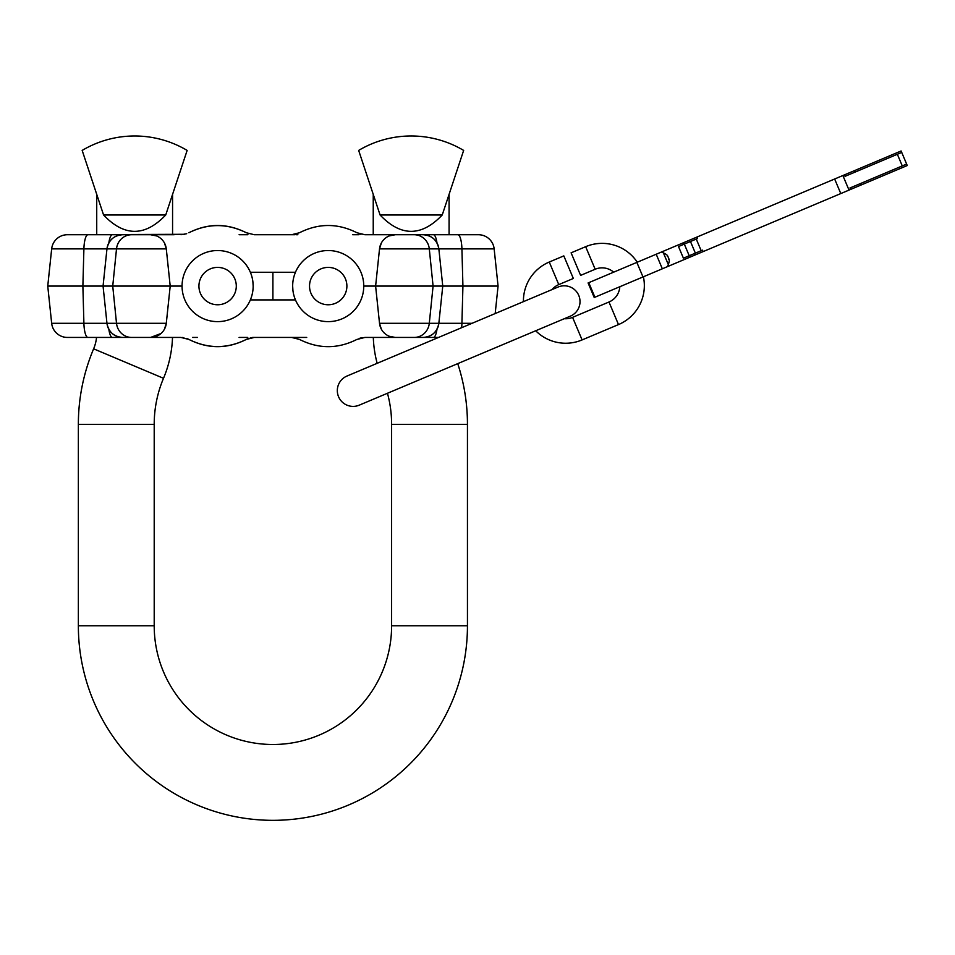 <?xml version="1.0" encoding="UTF-8"?>
<svg xmlns="http://www.w3.org/2000/svg" width="955" height="955" viewBox="0 0 955 955"><rect width="100%" height="100%" fill="white"/><g stroke="black" fill="none" stroke-linecap="round" stroke-linejoin="round"><path stroke-width="1.43" d="M356.86 232.71L356.931 232.745C337.784 223.088 318.636 223.088 299.476 232.745L291.55 234.727L294.832 234.727M297.876 234.727L295.943 234.727M352.682 234.727L358.937 234.727M410.077 234.727L423.137 234.727C431.947 235.419 437.175 240.147 438.846 248.885L494.153 248.885A15.805 15.805 -90 0 0 478.443 234.727L457.851 234.727L478.443 234.727A15.805 15.805 0 0 1 494.153 248.885L498.068 286.082L363.76 286.082M356.931 232.745L364.87 234.727L395.239 234.727A15.805 15.805 90 0 0 379.517 248.885L438.846 248.885A15.805 15.805 -90 0 0 423.137 234.727L457.851 234.727A15.805 4.095 90 0 1 461.922 248.885L462.924 286.082L461.922 323.291L379.517 323.291L381.332 329.153M389.186 235.933L395.239 234.727L414.124 234.727A15.805 15.256 90 0 1 429.296 248.885L433.081 286.082L429.296 323.291A15.805 15.256 -90 0 1 414.124 337.437L364.87 337.437L356.752 339.514M292.302 234.727L254.269 234.727L246.33 232.745C227.183 223.231 208.035 223.231 188.875 232.745C208.035 223.088 227.183 223.088 246.33 232.745M247.942 234.727L239.096 234.727M96.73 194.354L96.73 234.727L67.375 234.727L184.804 234.285M67.375 234.727A15.805 15.805 90 0 0 51.666 248.885A15.805 15.805 90 0 1 67.375 234.727A15.805 15.805 0 0 0 51.666 248.885L106.96 248.885C108.631 240.147 113.872 235.419 122.67 234.727A15.805 15.805 0 0 0 106.96 248.885L116.51 248.885A15.805 15.256 90 0 1 131.695 234.727L159.175 234.727M373.238 194.354L373.238 234.727L450.665 234.727L449.077 234.727L449.077 194.354M95.154 234.727L174.156 234.727L172.569 234.727L172.569 194.354M377.165 363.318A115.34 115.34 0 0 1 373.31 337.437L438.548 337.437L386.644 337.437L395.239 337.437L389.186 336.232M197.506 337.437L192.612 337.437M67.375 337.437L87.967 337.437L67.375 337.437A15.805 15.805 0 0 1 51.666 323.291A15.805 15.805 90 0 0 67.375 337.437A15.805 15.805 90 0 1 51.666 323.291L47.75 286.082L51.666 248.885M108.846 329.272A15.805 4.095 -90 0 0 112.427 337.437L87.967 337.437A15.805 4.095 -90 0 1 83.897 323.291L51.666 323.291M135.741 337.437L122.67 337.437C113.872 336.745 108.631 332.03 106.96 323.291L83.897 323.291L82.882 286.082L47.75 286.082M248.539 338.44L246.33 339.419C227.183 349.076 208.035 349.076 188.875 339.419L180.949 337.437L150.58 337.437L172.509 337.437A115.34 115.34 0 0 1 163.508 378.299A118.504 118.504 0 0 0 154.209 424.342L154.209 625.788A118.707 118.707 0 0 0 272.903 744.494A118.707 118.707 0 0 0 391.61 625.788L391.61 424.342A118.504 118.504 0 0 0 387.467 393.269M306.71 337.437L298.115 337.437M297.793 337.437L252.609 337.437M247.751 337.437L239.096 337.437M457.732 363.64A194.343 194.343 0 0 1 467.449 424.342L467.449 625.788A194.545 194.545 0 0 1 272.903 820.333A194.545 194.545 0 0 1 78.358 625.788L78.358 424.342A194.343 194.343 0 0 1 93.626 348.826A39.501 39.501 0 0 0 96.539 337.437L131.695 337.437A15.805 15.256 -90 0 1 116.51 323.291L106.96 323.291L103.056 286.082L82.882 286.082L83.897 248.885A15.805 4.095 90 0 1 87.967 234.727M297.471 337.437L296.313 337.437M254.269 337.437L291.55 337.437L254.269 337.437L246.33 339.419C227.183 348.933 208.035 348.933 188.875 339.419M361.897 337.7L359.14 338.44M357.158 339.3L356.931 339.419C337.784 349.076 318.636 349.076 299.476 339.419L299.56 339.455M253.744 337.437L250.246 337.927M188.624 339.288L186.679 338.44M183.861 337.688L182.298 337.485M296.91 338.309L294.904 337.772M291.621 337.437L299.476 339.419M359.498 233.856L361.014 234.285M186.726 233.712L180.949 234.727M295.453 234.273L297.005 233.82M106.96 248.885L103.056 286.082L112.738 286.082L116.51 323.291L166.289 323.291L164.475 329.153M131.695 234.727L150.58 234.727A15.805 15.805 0 0 1 166.289 248.885L170.205 286.082L166.289 323.291A15.805 15.805 -90 0 1 150.58 337.437A15.805 15.805 -90 0 0 166.289 323.291M150.58 234.727L156.62 235.933M160.309 238.082L161.049 238.69M161.156 238.798L162.195 239.824M164.475 243.012L166.289 248.885L116.51 248.885L112.738 286.082L182.059 286.082M379.517 323.291A15.805 15.805 0 0 0 395.239 337.437A15.805 15.805 0 0 1 379.517 323.291L375.613 286.082L379.517 248.885L381.332 243.012M383.624 239.824L384.65 238.798M384.769 238.69L385.51 238.082M385.51 334.083L384.769 333.474M384.65 333.367L383.624 332.352M162.195 332.352L161.156 333.367M161.049 333.474L150.58 337.437L131.695 337.437M122.67 337.437A15.805 15.805 90 0 1 106.96 323.291A15.805 15.805 90 0 0 122.67 337.437M423.137 234.727A15.805 15.805 -90 0 1 438.846 248.885L442.762 286.082L438.846 323.291A15.805 15.805 0 0 1 423.137 337.437C431.947 336.745 437.175 332.03 438.846 323.291M498.068 286.082L495.179 313.562M358.662 150.413L380.078 214.982C400.802 236.792 421.525 236.792 442.237 214.982L463.653 150.413A102.698 102.698 0 0 0 358.662 150.413M442.237 214.982L380.078 214.982M103.57 214.982L82.166 150.413A102.698 102.698 0 0 1 187.144 150.413L165.728 214.982L103.57 214.982C124.293 236.792 145.017 236.792 165.728 214.982M570.362 316.153A15.805 15.805 0 0 0 578.778 295.453A15.805 15.805 0 0 0 558.09 287.037A15.805 15.805 0 0 0 558.078 287.037L346.975 376.043A15.805 15.805 0 0 0 338.559 396.743A15.805 15.805 0 0 0 359.247 405.159L570.362 316.153M552.038 289.58A17.775 17.775 0 0 1 558.77 284.602L573.334 278.466L563.82 255.892L549.256 262.028A42.271 42.271 0 0 0 523.424 301.649M564.31 318.707A17.775 17.775 0 0 0 572.582 317.358L608.98 302.007A17.775 17.775 0 0 0 619.819 286.727M535.695 330.764A42.271 42.271 0 0 0 582.096 339.92L618.494 324.581A42.271 42.271 0 0 0 643.407 276.783M613.683 272.163A17.775 17.775 0 0 0 595.168 269.25L580.616 275.386L571.102 252.824L585.654 246.688A42.271 42.271 0 0 1 637.272 262.219M594.905 297.232L588.769 282.668L588.089 282.955L594.225 297.518L689.307 257.42L688.698 255.964M588.769 282.668L842.871 175.529L849.019 190.093L689.307 257.42M849.019 190.093L850.571 189.436L849.962 187.98L906.641 164.081L901.723 152.43L845.044 176.329L844.435 174.872L854.522 170.623L855.131 172.079M854.522 170.623L901.114 150.974L907.25 165.537L850.571 189.436M842.871 175.529L844.435 174.872M703.107 251.607L702.498 250.15L683.422 258.196L678.504 246.545L684.305 244.098L689.224 255.749M661.481 252.013L663.415 252.908C666.697 254.448 668.011 255.606 667.366 256.394M668.596 259.294C669.61 259.39 669.515 261.133 668.321 264.559L667.617 266.576M696.971 237.043L697.592 238.499L684.305 244.098M328.21 321.632A35.55 35.55 0 0 1 292.66 286.082A35.55 35.55 0 0 1 328.21 250.532A35.55 35.55 0 0 1 363.76 286.082A35.55 35.55 0 0 1 328.21 321.632M292.922 290.392L292.66 286.13M293.09 280.543L293.615 277.893M294.486 274.825L295.453 272.259L272.903 272.259L272.903 299.906L272.903 272.259L250.353 272.259L250.628 272.903M295.143 273.035L294.462 274.885M293.591 277.989L293.328 279.194M295.453 299.906L250.353 299.906L251.32 297.351M217.609 250.532A35.55 35.55 0 0 1 253.159 286.082A35.55 35.55 0 0 1 217.609 321.632A35.55 35.55 0 0 1 182.059 286.082A35.55 35.55 0 0 1 217.609 250.532M250.676 273.046L250.353 272.259M252.896 281.773L253.159 286.034M252.717 291.621L252.204 294.271M250.676 299.13L251.344 297.28M252.227 294.176L252.478 292.97M112.427 234.727A15.805 4.095 90 0 0 108.846 242.892M433.391 234.727A15.805 4.095 90 0 1 436.972 242.892M478.443 234.727A15.805 15.805 -90 0 1 494.153 248.885M472.104 323.291L461.922 323.291A15.805 4.095 -90 0 1 461.623 327.708M433.391 337.437A15.805 4.095 -90 0 0 436.972 329.272M467.449 424.342L391.61 424.342M467.449 625.788L391.61 625.788M78.358 625.788L154.209 625.788M78.358 424.342L154.209 424.342M93.626 348.826L163.508 378.299M558.77 284.602L549.256 262.028M572.582 317.358L582.096 339.92M608.98 302.007L618.494 324.581M595.168 269.25L585.654 246.688M668.321 264.559L663.415 252.908M656.204 254.233L662.34 268.797M696.267 239.06L701.185 250.711M834.646 179.003L840.782 193.555M683.171 242.868L683.78 244.325M690.465 241.508L695.371 253.159M688.973 240.421L689.594 241.878M902.272 165.919L897.354 154.268M860.658 185.175L860.049 183.718M695.109 254.973L694.5 253.517M636.854 262.398L642.99 276.95M328.21 304.764A18.682 18.682 0 0 1 309.527 286.082A18.682 18.682 0 0 1 328.21 267.4A18.682 18.682 0 0 1 346.892 286.082A18.682 18.682 0 0 1 328.21 304.764M217.609 267.4A18.682 18.682 0 0 1 236.291 286.082A18.682 18.682 0 0 1 217.609 304.764A18.682 18.682 0 0 1 198.927 286.082A18.682 18.682 0 0 1 217.609 267.4M414.124 234.727L395.239 234.727M669.18 259.533L667.605 255.809"/></g></svg>
